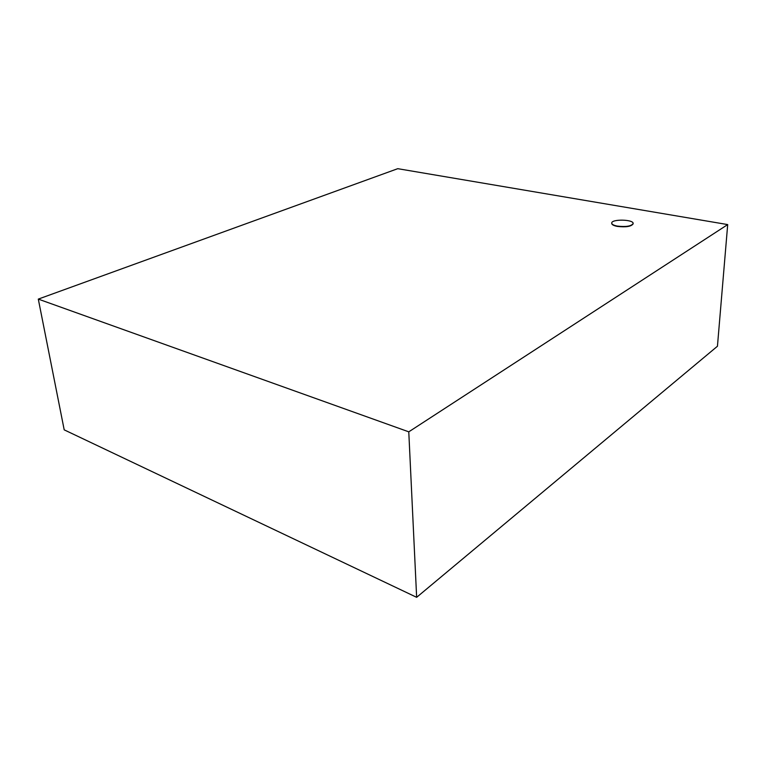 <?xml version="1.0" encoding="UTF-8"?>
<svg xmlns="http://www.w3.org/2000/svg" width="766" height="766" viewBox="0 0 766 766"><rect width="100%" height="100%" fill="white"/><g stroke="black" fill="none" stroke-linecap="round" stroke-linejoin="round"><path stroke-width="1.15" d="M617.319 226.094C626.033 227.081 631.308 226.229 633.147 223.538C633.798 219.335 611.383 218.894 611.718 223.097C611.823 224.371 613.69 225.376 617.319 226.094M633.128 223.691L633.137 223.844C631.299 226.535 626.023 227.387 617.31 226.41C613.681 225.683 611.814 224.687 611.708 223.404L611.728 223.251M397.765 168.683L38.3 299.104L408.776 431.832L727.7 224.582L397.765 168.683M727.7 224.582L717.445 346.242L416.647 597.317L64.2 429.85L38.3 299.104M408.776 431.832L416.647 597.317"/></g></svg>
